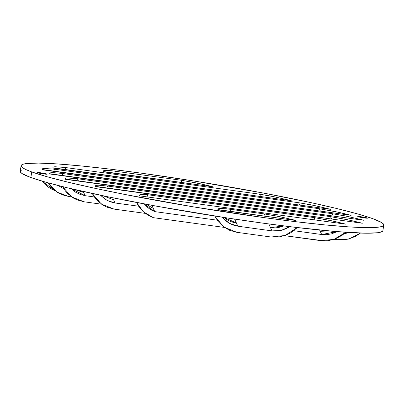 <?xml version="1.0" encoding="UTF-8"?>
<svg xmlns="http://www.w3.org/2000/svg" width="404" height="404" viewBox="0 0 404 404"><rect width="100%" height="100%" fill="white"/><g stroke="black" fill="none" stroke-linecap="round" stroke-linejoin="round"><path stroke-width="0.61" d="M37.673 172.75A4.949 0.343 -170.7 0 1 37.385 172.584A4.949 0.343 -170.7 0 1 41.455 172.902A4.949 0.343 -170.7 0 1 46.864 174.013L42.991 173.846L37.39 172.569L41.546 172.917L46.864 174.013A4.949 0.343 -170.7 0 1 47.152 174.18A4.949 0.343 -170.7 0 1 43.076 173.856A4.949 0.343 -170.7 0 1 37.673 172.75M358.05 216.716A4.949 0.343 -170.7 0 1 357.762 216.549A4.949 0.343 -170.7 0 1 361.832 216.867A4.949 0.343 -170.7 0 1 367.241 217.978L363.368 217.812L357.767 216.534L361.923 216.882L367.241 217.978A4.949 0.343 -170.7 0 1 367.529 218.145A4.949 0.343 -170.7 0 1 363.454 217.822A4.949 0.343 -170.7 0 1 358.05 216.716M22.124 169.801L20.397 170.791L20.417 172.069L22.18 173.624L30.85 177.507L31.764 171.937A183.759 12.817 -170.7 0 1 21.109 165.665A183.759 12.817 -170.7 0 1 172.382 177.654A183.759 12.817 -170.7 0 1 373.15 218.786L357.914 214.004L336.709 208.504L310.343 202.5L263.378 193.056L193.375 180.911L141.188 173.154L109.065 169.013L80.527 165.882L56.681 163.883L38.436 163.095L26.492 163.549L23.038 164.236L21.311 165.226L21.326 166.504L23.089 168.059L26.578 169.877L31.764 171.937L30.85 177.507A183.759 12.817 9.3 0 0 231.618 218.64A183.759 12.817 9.3 0 0 382.891 230.628L383.8 225.058A183.759 12.817 -170.7 0 1 232.532 213.075A183.759 12.817 -170.7 0 1 31.764 171.937L46.995 176.72L68.205 182.219L94.571 188.224L125.083 194.506L193.738 206.919L263.726 217.569L295.849 221.715L324.382 224.846L348.233 226.841L366.479 227.629L378.422 227.179L381.876 226.493L383.603 225.503L383.583 224.225L381.82 222.67L373.15 218.786A183.759 12.817 -170.7 0 1 383.8 225.058M42.142 181.154L44.834 184.209L47.632 186.648L50.697 188.698L55.05 190.754L42.142 181.154M63.847 188.814L58.196 185.527L63.852 188.814M47.788 182.537L52.409 188.436L58.272 192.92L65.079 195.763L71.654 196.91L68.705 196.506L56.929 192.092L47.955 182.81M94.319 196.95L85.158 195.693L80.32 194.511L75.821 192.344L71.306 188.749L85.158 195.693L94.319 196.95M62.544 186.623L65.367 190.935L67.862 193.738L73.725 198.228L77.043 199.874L84.158 201.808L101.55 204.197L84.158 201.808L71.66 196.91L62.549 186.623M349.48 232.547L344.218 233.699L349.48 232.547M138.673 206.222L115.054 202.98L110.216 201.798L105.717 199.632L100.455 195.243L107.09 200.419L115.054 202.98L138.673 206.222M92.213 193.481L95.263 198.223L97.758 201.025L103.621 205.515L106.939 207.161L114.054 209.095L145.369 213.393L114.054 209.095L101.348 204.05L92.213 193.481M334.199 239.309L340.971 239.996L348.389 239.102L355.439 236.385L360.444 233.083L349.283 238.865L337.264 239.729L334.199 239.309M337.067 231.643L331.684 233.825L326.69 234.689L321.68 234.522L293.759 230.689L321.68 234.522L319.625 230.028L320.21 231.31L328.942 230.931L320.21 231.31L321.68 234.522L337.062 231.643M217.135 220.175L154.762 211.615L151.258 209.984L148.056 207.808L144.193 203.909L154.762 211.615L217.135 220.175M136.542 202.465L138.895 206.555L142.91 211.292L147.748 215.029L153.293 217.665L224.366 227.422L153.293 217.665L143.405 211.752L136.542 202.465M284.527 235.673L324.387 240.905L328.114 240.693L335.381 238.88L342.117 235.29L345.799 232.305L333.931 239.395L320.68 240.638L284.527 235.673M289.648 226.639L286.784 228.331L282.007 230.194L277.043 231.053L272.008 230.891L237.87 226.205L233.032 225.023L228.533 222.857L224.579 219.806L222.2 217.201L229.189 223.245L237.87 226.205L272.008 230.891L268.832 223.957L270.539 227.674C274.558 228.209 278.513 227.78 282.401 226.381L283.659 225.892L270.539 227.674L272.008 230.891L281.134 230.421L289.648 226.639M214.686 216.024L218.079 221.448L223.372 226.689L229.755 230.386L236.87 232.32L271.008 237.007L278.442 237.062L285.709 235.249L289.178 233.658L292.44 231.659L297.258 227.558L285.022 235.502L271.008 237.007L236.87 232.32L223.851 227.048L214.686 216.024M209.055 186.289L209.413 185.916L200.601 183.82L181.017 180.199L182.113 182.593L181.017 180.199L111.635 170.735L105.065 170.438L103.439 170.771L103.121 171.326L103.439 170.771L105.065 170.438L111.635 170.735L181.017 180.199L197.172 183.078L212.852 186.81L103.212 171.513M287.532 200.243L287.89 199.869L291.329 200.768L53.257 168.094L52.919 167.625L53.242 167.064L54.868 166.736L65.17 167.488L259.494 194.152L275.649 197.031L291.329 200.768L53.01 167.811M326.619 208.792L326.977 208.419L330.416 209.312L42.45 169.796L42.112 169.327L42.435 168.766L44.061 168.438L54.358 169.19L298.581 202.702L314.736 205.58L330.416 209.312L42.203 169.513M347.324 214.817L347.682 214.443L338.87 212.347L319.286 208.727L320.382 211.12L319.286 208.727L61.933 173.412L53.126 172.619L50.626 172.791L49.687 173.548L50.626 172.791L53.126 172.619L61.933 173.412L319.286 208.727L335.441 211.605L351.121 215.342L49.778 173.735M360.151 219.766L360.509 219.387L363.943 220.286L65.473 179.326L65.14 178.856L65.458 178.295L67.084 177.962L77.386 178.714L332.113 213.676L348.268 216.549L363.943 220.286L65.231 179.043M358.53 222.725L358.893 222.352L350.081 220.256L330.497 216.635L331.593 219.029L330.497 216.635L107.282 186.002L98.475 185.209L95.975 185.38L95.036 186.143L95.975 185.38L98.475 185.209L107.282 186.002L330.497 216.635L346.652 219.513L362.327 223.245L95.127 186.33M341.946 223.634L342.309 223.261L333.497 221.165L313.908 217.544L315.004 219.938L313.908 217.544L146.99 194.637L140.597 194.541L146.99 194.637L313.908 217.544L330.068 220.422L345.743 224.154L139.956 195.915L139.476 195.157M292.274 220.003L292.632 219.63L296.071 220.523L218.185 209.838L217.852 209.363L218.17 208.807L219.796 208.474L226.366 208.772L264.236 213.913L280.391 216.791L296.071 220.523L217.943 209.55M21.109 165.665L20.2 171.235A183.759 12.817 9.3 0 0 30.85 177.507L46.086 182.29L67.291 187.789L108.464 196.91L157.656 206.383L228.336 218.14L262.812 223.139L294.935 227.28L336.042 231.558L365.564 233.199L377.508 232.744L380.962 232.058L382.689 231.068M61.933 173.412L63.029 175.806L61.933 173.412M146.99 194.637L148.086 197.031L146.99 194.637M151.884 205.328L154.762 211.615L151.884 205.328M146.203 204.283L153.293 208.403L146.203 204.283M140.597 194.541L139.612 194.91M360.509 219.387L344.572 215.797L332.113 213.676L333.209 216.069L332.113 213.676L77.386 178.714L78.482 181.108L77.386 178.714L67.084 177.962L65.458 178.295L65.14 178.856L65.473 179.326M83.234 191.496L85.158 195.693L83.234 191.496M75.285 189.683L83.689 192.481L75.311 189.688M107.282 186.002L108.378 188.395L107.282 186.002M112.665 197.768L115.054 202.98L112.665 197.768M103.373 195.854L113.585 199.768L103.373 195.854M292.632 219.63L276.695 216.034L264.236 213.913L265.332 216.307L264.236 213.913L230.098 209.227L231.194 211.62L230.098 209.227L219.796 208.474L218.17 208.807L217.852 209.363L218.185 209.838M234.613 219.089L237.87 226.205L234.613 219.089M224.104 217.493L225.477 218.574C228.745 220.953 232.386 222.422 236.401 222.993L224.104 217.493M326.977 208.419L311.045 204.828L298.581 202.702L299.677 205.096L298.581 202.702L54.358 169.19L55.454 171.584L54.358 169.19L44.061 168.438L42.435 168.766L42.112 169.327L42.45 169.796M115.367 171.19L116.463 173.584L115.367 171.19M287.89 199.869L271.958 196.278L259.494 194.152L65.17 167.488L66.266 169.882L65.17 167.488L54.868 166.736L53.242 167.064L52.919 167.625L53.257 168.094M259.494 194.152L260.59 196.546L259.494 194.152M342.309 223.261L345.743 224.154L139.956 195.915L139.537 195.435M358.893 222.352L362.327 223.245L95.369 186.613L95.036 186.143M347.682 214.443L351.121 215.342L50.02 174.018L49.687 173.548M209.413 185.916L212.852 186.81L103.454 171.801L103.121 171.326"/></g></svg>
